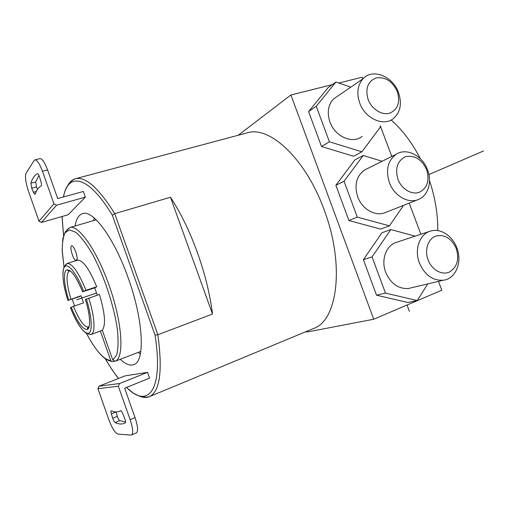 <?xml version="1.0" encoding="UTF-8"?>
<svg xmlns="http://www.w3.org/2000/svg" width="509" height="509" viewBox="0 0 509 509"><rect width="100%" height="100%" fill="white"/><g stroke="black" fill="none" stroke-linecap="round" stroke-linejoin="round"><path stroke-width="0.76" d="M391.109 120.009C402.314 129.744 412.055 142.641 420.339 158.706M429.526 180.65C435.182 197.746 437.925 214.391 437.765 230.59M338.803 83.031L362.141 77.215L362.783 78.927M380.369 125.958L391.771 156.448M409.217 203.116L420.867 234.274M438.478 281.375L441.78 290.213L373.721 319.238L290.906 94.967L332.262 84.659M305.082 332.014L309.504 331.556L373.721 319.238M290.906 94.967L238.257 135.241M382.113 161.264L363.241 155.487L354.919 159.89L335.876 185.295L348.913 220.537L380.63 229.075L389.436 225.85L403.548 205.356M415.172 236.151L390.817 229.565L381.992 232.728L363.388 259.66L376.545 295.214L407.925 302.511L417.24 300.552L427.802 283.901M350.822 87.128L335.908 82.044L328.082 87.669L308.607 111.573L321.529 146.509L353.57 156.263L361.867 151.797L380.382 127.078L380.032 126.149M246.553 133.027L247.667 132.734C269.783 125.799 305.782 158.859 324.169 209.937C344.987 264.782 337.512 320.454 313.792 328.394L313.258 328.617M126.531 387.432C147.75 409.191 163.853 390.797 155.041 335.107L157.866 334.737L114.729 213.665L170.464 197.237C180.612 212.698 189.577 231.105 197.365 252.458C205.006 273.906 210.058 294.431 212.507 314.047L170.464 197.237M68.766 183.883C70.649 181.045 72.984 179.295 75.771 178.64C85.779 176.559 98.765 188.235 114.729 213.665L112.362 215.275C88.305 175.16 67.99 171.978 63.517 196.951M75.065 226.015C76.28 218.857 78.838 214.696 82.744 213.545C93.032 209.708 114.239 238.117 128.173 277.908C143.653 320.606 145.269 361.619 133.797 364.609C130.011 365.984 125.494 364.221 120.232 359.322M39.008 221.186L53.954 203.804L42.457 171.221C39.657 163.745 37.17 159.953 35 159.845L34.167 160.481L26.061 173.219C24.826 176.515 25.635 182.521 28.479 191.244L39.008 221.186L41.439 222.427L68.13 214.76L85.366 197.129L83.355 191.473L57.676 198.561L47.553 169.911C44.754 162.46 42.253 158.681 40.046 158.585L39.931 158.611M136.425 432.885L131.004 435.08L117.865 434.088C115.053 433 111.993 428.075 108.691 419.321L97.913 388.672L99.045 386.178L125.087 375.858L147.553 372.346L149.601 378.117L124.66 388.182L135.044 417.584C137.844 426.122 138.302 431.225 136.425 432.885L136.361 432.911M93.573 220.556L94.19 217.96M138.244 352.387L140.325 354.073M65.712 231.315L69.841 227.561C78.863 224.514 97.709 251.624 110.071 288.139C122.535 324.615 124.221 357.891 115.282 361.225L140.796 351.401M100.349 331.079L110.746 360.531L111.147 361.193L113.208 361.689L114.201 361.307M115.282 361.225L112.807 360.054L102.252 330.163C105.974 325.257 105.032 313.34 99.42 294.412L85.366 299.54M70.318 270.953L69.434 271.017C67.729 270.718 67.271 270.394 68.047 270.05C71.667 270.26 76.535 277.52 82.643 291.816L86.008 290.321C78.564 272.226 72.259 263.28 67.073 263.484L77.533 260.182C82.91 260.004 89.298 268.854 96.704 286.732L94.706 287.878L97.289 295.144M77.533 260.182L77.12 258.998C77.463 254.761 73.372 244.975 71.629 245.847C69.434 246.089 72.545 258.057 75.377 260.328L75.548 260.805M80.995 295.729L79.27 296.715L67.92 300.456L80.995 295.729L83.521 302.88L73.487 306.316C79.2 320.237 84.157 327.141 88.362 327.026L89.145 326.524M70.439 307.646L73.487 306.316M68.74 299.973C64.229 285.842 63.04 272.519 66.316 270.069C70.49 268.637 75.943 275.878 82.655 291.803L94.706 287.878M86.008 290.321L96.704 286.732M75.377 260.328L77.368 259.698M85.366 197.129L56.588 205.178L53.954 203.804M41.223 185.931C38.614 187.287 36.597 190.022 35.178 194.126L34.93 194.406L33.378 192.243L31.743 188.203L30.839 183.221C32.36 178.487 34.548 175.287 37.418 173.607L37.494 173.582C38.137 173.671 38.824 174.835 39.568 177.081L40.974 181.732C41.617 184.042 41.7 185.441 41.223 185.931M38.951 175.408L35.655 181.961L36.54 186.93L37.513 189.329M131.596 434.979C133.434 433.337 132.951 428.234 130.139 419.664L118.343 386.248L119.551 383.531L147.553 372.346M111.395 413.919L112.718 418.271C113.475 420.561 114.264 421.993 115.085 422.578C118.654 424.239 121.836 424.449 124.622 423.221L125.303 422.877C125.774 422.305 125.564 420.816 124.667 418.411L122.822 413.849C121.899 411.705 121.129 410.655 120.506 410.706L119.443 411.278C117.102 412.284 114.442 412.156 111.484 410.897L111.229 410.884C110.847 411.177 110.898 412.188 111.395 413.919L116.033 411.991L117.35 416.33C118.107 418.614 118.902 420.04 119.73 420.619L125.558 422.006M140.98 396.689C144.085 397.733 146.91 397.707 149.442 396.626C159.941 391.574 162.746 370.946 157.866 334.737L212.507 314.047M348.913 220.537L357.312 217.108L389.436 225.85M335.876 185.295L344.027 181.249L357.312 217.108M363.241 155.487L344.027 181.249M417.825 199.713L385.491 212.495C375.776 216.968 362.096 209.377 357.7 196.811C354.124 185.015 356.37 176.101 364.438 170.07L367.167 168.708M389.385 182.54C394.1 195.92 408.46 204.09 418.538 199.433C428.184 195.583 432.256 181.828 427.56 169.898C422.553 155.595 406.417 147.368 396.155 154.265C387.794 160.57 385.542 169.993 389.385 182.54M397.943 179.276C401.499 188.966 411.539 195.068 419.161 192.332C427.312 188.209 429.819 180.689 426.688 169.764C421.834 159.425 414.867 155.048 405.794 156.645C397.465 160.539 394.85 168.078 397.943 179.276M376.545 295.214L385.466 293.089L417.24 300.552M363.388 259.66L372.06 256.911L385.466 293.089M390.817 229.565L372.06 256.911M429.704 231.353L396.676 242.259C386.286 245.033 380.757 259.679 385.682 272.239C390.683 283.589 398.248 289.01 408.39 288.501L411.45 287.776M456.866 247.883C452.507 235.75 440.361 227.898 430.506 231.086C419.709 233.955 414.091 249.474 419.352 262.848C424.691 274.943 432.637 280.745 443.199 280.255C455.701 278.996 462.592 262.122 456.866 247.883M456.293 248.564C451.413 238.18 444.51 234.045 435.583 236.151C427.967 238.969 424.347 250.097 428.056 259.838C431.645 269.63 441.589 275.388 449.084 272.175C457.076 267.511 459.481 259.647 456.293 248.564M321.529 146.509L329.406 141.795L361.867 151.797M308.607 111.573L316.242 106.26L329.406 141.795M335.908 82.044L316.242 106.26M338.491 95.584L333.338 99.115C328.044 105.159 326.918 112.801 329.966 122.045C334.973 136.686 352.642 144.308 362.166 136.329M398.528 92.619C392.935 76.248 372.569 68.009 363.019 78.768C357.541 85.092 356.434 93.166 359.704 102.99C365.074 118.565 383.608 126.843 393.457 118.508C400.437 112.247 402.129 103.613 398.528 92.619M397.357 91.684C392.522 81.389 385.491 76.789 376.278 77.883C367.797 81.243 365.074 88.439 368.115 99.471C371.634 109.072 381.763 115.511 389.525 113.233C397.828 109.645 400.437 102.462 397.357 91.684M483.55 150.944L428.915 174.574M96.589 293.012L76.77 299.744L96.589 293.012M407.041 305.025L409.401 311.387M62.085 216.497L63.593 235.597M105.299 358.711C109.677 366.245 114.08 372.83 118.508 378.467M155.041 335.107L112.362 215.275M111.49 361.492L109.651 360.843M110.746 360.531C103.785 359.78 95.686 350.701 86.447 333.293M74.556 305.947L72.195 299.114L74.543 305.954M64.064 267.231L62.295 252.381C62.098 243.728 63.027 237.181 65.076 232.734L69.644 229.845L76.051 232.441C81.116 236.939 86.543 244.104 92.345 253.934C103.976 275.445 114.131 306.144 117.388 329.571C118.463 340.489 118.228 348.97 116.669 355.021L112.807 360.054M87.86 333.828L90.545 334.578M86.333 298.974C91.951 316.445 92.791 331.862 88.572 333.249C84.405 334.82 76.369 323.17 70.433 307.614C74.734 318.367 79.105 326.205 83.546 331.136L88.273 333.987L91.06 334.451C95.667 333.268 94.801 316.604 88.738 298.058M71.266 307.162C77.419 322.197 82.751 329.647 87.255 329.52C90.946 328.216 90.227 314.791 85.366 299.496M83.603 291.25C77.082 274.313 68.632 263.338 65.012 266.366C61.322 269.229 62.76 284.48 67.92 300.456C63.351 286.122 61.958 275.312 63.72 268.02C66.049 264.349 64.28 265.793 67.073 263.484L64.84 266.003M70.108 270.801L69.434 271.017C65.788 273.836 66.297 283.201 70.955 299.12M41.439 222.427L56.588 205.178M42.457 171.221L47.553 169.911M35.655 181.961L30.839 183.221M36.54 186.93L31.743 188.203M36.279 191.467L33.378 192.243M119.551 383.531L99.045 386.178M118.343 386.248L97.913 388.672M115.085 422.578L119.73 420.619M112.718 418.271L117.35 416.33M135.044 417.584L130.139 419.664M63.396 196.983C65.311 188.559 66.329 187.643 68.683 183.984C71.235 180.994 73.601 179.213 75.771 178.64L247.667 132.734M62.034 216.51L63.568 235.673M64.051 267.263L62.168 250.243L62.817 238.727L65.165 232.11L67.169 229.604L69.841 227.561L96.188 219.786M86.415 333.28C93.764 347.062 100.438 355.778 106.438 359.437C110.803 361.613 109.257 360.563 111.14 361.193M91.06 334.451L102.322 330.36M89.075 326.772L88.362 327.026C87.192 328.305 87.026 328.852 87.853 328.661C90.647 327.911 90.208 314.123 85.353 299.502M35 159.845L40.046 158.585M119.443 411.278L120.786 410.718M105.236 358.66C109.607 366.213 114.016 372.823 118.451 378.492M126.429 387.47L133.288 393.126L139.956 396.403L146.35 397.255L149.442 396.626L313.792 328.394M364.438 170.07L396.155 154.265M408.39 288.501L443.199 280.255M333.338 99.115L363.019 78.768"/></g></svg>
